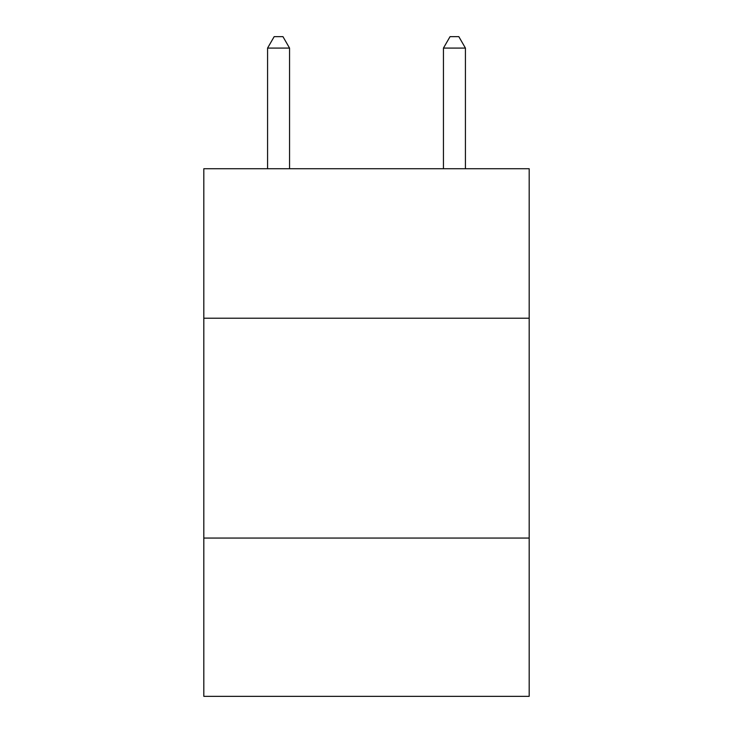 <?xml version="1.0" encoding="UTF-8"?>
<svg xmlns="http://www.w3.org/2000/svg" width="733" height="733" viewBox="0 0 733 733"><rect width="100%" height="100%" fill="white"/><g stroke="black" fill="none" stroke-linecap="round" stroke-linejoin="round"><path stroke-width="1.1" d="M529.18 318.223L529.18 168.727L203.82 168.727L203.82 318.223L529.18 318.223L529.18 696.35L203.82 696.35L203.82 318.223M529.18 538.068L203.82 538.068M289.553 168.727L289.553 48.085L267.572 48.085L267.572 168.727M267.572 48.085L274.169 36.65L282.956 36.65L289.553 48.085M465.428 168.727L465.428 48.085L443.447 48.085L443.447 168.727M443.447 48.085L450.044 36.65L458.831 36.65L465.428 48.085"/></g></svg>
